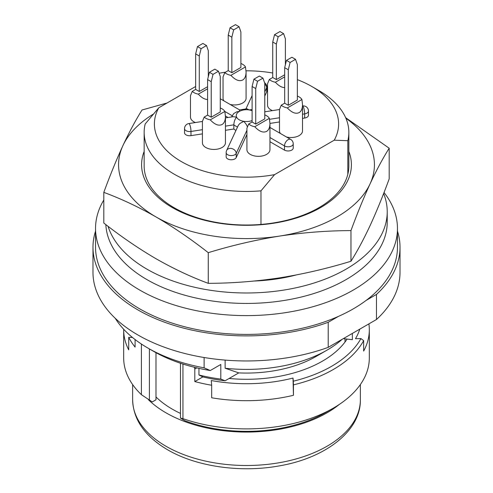 <?xml version="1.0" encoding="UTF-8"?>
<svg xmlns="http://www.w3.org/2000/svg" width="493" height="493" viewBox="0 0 493 493"><rect width="100%" height="100%" fill="white"/><g stroke="black" fill="none" stroke-linecap="round" stroke-linejoin="round"><path stroke-width="0.74" d="M359.785 329.133A115.14 66.475 180 0 1 355.484 338.697L360.938 338.586A120.261 69.433 180 0 1 331.536 366.336A120.261 69.433 180 0 1 293.304 381.2L293.015 378.051A115.14 66.475 180 0 1 211.25 380.528L211.676 385.243A122.819 70.906 0 0 1 194.803 381.564L202.851 376.911A113.865 65.735 -0 0 0 225.128 380.769L220.796 379.086L220.796 364.463L210.271 370.539L204.114 367.827L204.114 357.511M229.103 378.47A107.468 62.044 0 0 0 347.09 339.079M123.688 329.262A122.819 70.906 0 0 0 123.681 329.774A122.819 70.906 0 0 0 128.722 349.882L128.722 337.348L132.457 337.459M128.722 337.348A122.819 70.906 0 0 0 135.094 347.09L135.094 339.548M360.938 338.586L363.655 340.62A122.819 70.906 180 0 1 333.348 369.473A122.819 70.906 180 0 1 293.446 384.854L293.304 381.2M339.295 404.433A113.865 65.735 180 0 1 165.987 412.82A113.865 65.735 180 0 1 148.485 399.792M180.475 413.405A104.91 60.565 180 0 1 172.322 409.165A104.91 60.565 180 0 1 155.991 396.964M326.107 412.296L333.348 408.118A122.819 70.906 -0 0 1 182.94 418.656L180.475 418.076L184.857 420.726A112.583 65.002 -0 0 0 326.107 412.296L326.107 412.296A112.583 65.002 -0 0 0 326.113 412.296L333.348 408.118A122.819 70.906 -0 0 0 369.319 357.98L369.319 329.774A122.819 70.906 -0 0 0 368.893 323.876M123.681 329.774L123.681 357.98A122.819 70.906 -0 0 0 141.405 394.677L152.294 401.924L155.991 399.792L155.991 352.686M210.271 370.539A131.773 76.076 0 0 1 153.323 351.189A131.773 76.076 0 0 0 153.323 351.189L147.894 348.058A139.451 80.513 0 0 0 204.114 367.827M115.214 318.268A139.451 80.513 0 0 0 147.894 348.058L153.323 351.189M274.558 174.645L260.976 190.846A102.347 59.092 0 0 1 174.128 174.134A102.347 59.092 0 0 1 144.153 132.346A102.347 59.092 0 0 1 145.182 123.989L158.764 107.794A92.111 53.182 180 0 0 181.369 161.593A92.111 53.182 180 0 0 274.558 174.645L334.236 140.191L347.818 140.702L347.818 174.294A102.347 59.092 180 0 1 260.976 224.432L260.976 190.846M225.128 360.093L225.128 368.228A113.865 65.735 0 0 0 327.013 350.147L327.013 350.147A113.865 65.735 0 0 0 342.179 339.301M225.128 380.769L238.76 372.893L225.128 368.228M238.76 372.893A98.508 56.874 0 0 0 316.155 356.414L327.013 350.147L316.161 356.414A98.508 56.874 0 0 0 316.161 356.414L316.161 356.414M198.95 368.345L198.95 374.988A118.979 68.693 -0 0 0 220.796 379.086M198.95 374.988L202.851 376.911M376.467 319.507L376.467 294.432A153.52 88.635 0 0 0 400.02 247.252L400.02 272.321A153.52 88.635 0 0 1 376.467 319.507L352.341 333.434L352.341 339.702L343.331 338.636M352.341 333.434L328.221 347.355L328.221 322.286L338.475 316.37A150.963 87.156 0 0 0 366.213 300.354A150.963 87.156 0 0 0 397.463 247.252L397.463 228.45A150.963 87.156 0 0 0 384.029 192.504M95.537 231.137A153.52 88.635 0 0 0 92.98 247.252L92.98 272.321A153.52 88.635 0 0 0 137.941 335A153.52 88.635 0 0 0 328.221 347.355M376.467 294.432L366.213 300.354M92.98 247.252A153.52 88.635 0 0 0 137.941 309.931A153.52 88.635 0 0 0 328.221 322.286M400.02 247.252A153.52 88.635 0 0 0 397.463 231.137M195.659 86.491L158.764 107.794M219.138 73.21A92.111 53.182 180 0 1 225.449 72.218M246.038 70.807A92.111 53.182 180 0 1 272.734 73.013M297.341 79.644A92.111 53.182 180 0 1 311.631 86.386L318.872 90.564A102.347 59.092 180 0 1 348.847 132.346A102.347 59.092 180 0 1 347.818 140.702M369.319 329.774A122.819 70.906 -0 0 1 363.655 351.065L363.655 340.62M293.015 378.051L293.446 395.3A122.819 70.906 0 0 1 211.676 397.777L211.676 385.243M293.446 395.3L293.446 384.854M194.803 381.564L194.803 369.029L196.818 367.858M194.402 367.273L194.803 369.029M103.807 199.998A150.963 87.156 0 0 0 95.537 228.45A150.963 87.156 0 0 0 139.753 290.081A150.963 87.156 0 0 0 304.273 308.975A150.963 87.156 0 0 0 397.463 228.45M95.537 228.45L95.537 247.252A150.963 87.156 0 0 0 139.753 308.883A150.963 87.156 0 0 0 338.475 316.37M383.64 193.502A140.727 81.246 180 0 1 387.227 211.737A140.727 81.246 180 0 1 300.354 286.803A140.727 81.246 180 0 1 146.988 269.19A140.727 81.246 180 0 1 108.047 226.287M387.227 211.737L387.227 222.183A140.727 81.246 180 0 1 300.354 297.248A140.727 81.246 180 0 1 146.988 279.636A140.727 81.246 180 0 1 105.835 224.592M296.053 275.002A120.261 69.433 180 0 1 279.278 278.539A120.261 69.433 180 0 1 259.417 280.764A120.261 69.433 180 0 1 254.425 281.016M279.278 278.539L277.972 278.107M318.872 90.564L311.638 86.386A92.111 53.182 180 0 1 311.638 86.386A92.111 53.182 180 0 1 334.236 140.191M284.498 150.106A5.115 2.952 0 0 0 290.069 150.747A5.115 2.952 0 0 0 293.23 148.017L293.23 143.839A5.115 2.952 180 0 1 291.733 145.928A5.115 2.952 180 0 1 284.498 145.928L284.498 150.106L269.954 141.713M246.925 134.484L236.209 157.575L236.209 153.397A5.115 4.036 -155.1 0 0 231.266 148.455A5.115 4.036 -155.1 0 0 226.626 150.476A5.115 5.115 0 0 0 226.151 152.633A5.115 2.952 180 0 0 229.941 155.486A5.115 2.952 180 0 0 236.209 153.397L246.925 130.306M226.151 152.633L226.151 156.811A5.115 2.952 0 0 0 230.601 159.738A5.115 2.952 0 0 0 236.209 157.575M225.449 130.306L233.842 129.006A15.351 8.862 0 0 0 235.642 130.257A15.351 8.862 0 0 0 235.937 130.423M202.42 133.868L190.982 135.637L190.982 131.458A5.115 1.078 -98.8 0 0 189.657 124.427A5.115 1.078 -98.8 0 0 188.874 123.552A5.115 5.115 0 0 0 184.536 128.605A5.115 2.952 180 0 0 184.715 129.369A5.115 2.952 180 0 0 190.982 131.458L202.42 129.69M184.536 128.605L184.536 132.783A5.115 2.952 -0 0 0 190.982 135.637M228.012 117.494L225.443 116.009M264.772 96.03L266.676 91.938A5.115 2.952 -0 0 0 266.849 91.174L266.849 86.996A5.115 2.952 180 0 1 266.676 87.76L264.772 91.852M304.668 118.049A5.115 2.952 -0 0 0 308.464 115.196L308.464 111.017A5.115 2.952 180 0 1 304.668 113.871L304.668 118.049L302.523 118.382M279.494 121.944L269.954 123.423M264.772 114.887A11.512 6.649 180 0 1 269.351 118.32L269.954 123.404L269.954 149.687A11.512 6.649 180 0 1 266.584 154.389A11.512 6.649 180 0 1 254.037 155.831A11.512 6.649 180 0 1 246.925 149.687L246.925 128.254L248.694 123.977L252.108 122.005L252.108 86.491L255.725 88.58L257.537 81.265L253.92 79.176L252.108 86.491M297.341 96.086A11.512 6.649 180 0 1 301.919 99.512L302.523 104.602L302.523 130.885A11.512 6.649 180 0 1 299.152 135.587A11.512 6.649 180 0 1 286.513 137.005M280.406 133.48A11.512 6.649 180 0 1 279.494 130.885L279.494 109.452L281.263 105.175L284.677 103.203L284.677 67.689L288.294 69.778L290.106 62.463L286.482 60.374L284.677 67.689M272.432 110.623A11.512 6.649 180 0 1 267.551 105.188L267.551 83.755L269.32 79.478L272.734 77.506L272.734 41.991L276.351 44.08L278.163 36.765L274.546 34.676L272.734 41.991M220.266 107.992A11.512 6.649 180 0 1 224.845 111.424L225.449 116.508L225.449 142.791A11.512 6.649 180 0 1 222.072 147.493A11.512 6.649 180 0 1 209.525 148.935A11.512 6.649 180 0 1 202.42 142.791L202.42 121.358L204.188 117.081L207.602 115.109L207.602 79.595L211.22 81.684L213.025 74.369L209.408 72.28L207.602 79.595M240.892 63.492A11.512 6.649 180 0 1 245.471 66.925L246.075 72.009L246.075 98.292A11.512 6.649 180 0 1 242.698 102.994A11.512 6.649 180 0 1 230.065 104.417M223.958 100.886A11.512 6.649 180 0 1 223.046 98.292L223.046 76.859L224.814 72.582L228.228 70.61L228.228 35.095L231.846 37.185L233.651 29.876L230.034 27.787L228.228 35.095M195.388 122.541A11.512 6.649 180 0 1 190.477 117.094L190.477 95.66L192.245 91.384L195.659 89.412L195.659 53.897L199.277 55.986L201.089 48.678L197.471 46.588L195.659 53.897M144.153 132.346L144.153 165.938A102.347 59.092 0 0 0 174.128 207.719A102.347 59.092 0 0 0 260.976 224.432M347.818 174.294A102.347 59.092 0 0 0 348.847 165.938L348.847 132.346M144.153 151.437A104.91 60.565 0 0 0 172.322 207.559A104.91 60.565 0 0 0 297.106 217.783A104.91 60.565 0 0 0 348.847 151.437M345.876 118.215A127.933 73.864 180 0 1 370.077 183.846A127.933 73.864 180 0 1 279.611 236.079A127.933 73.864 180 0 1 156.034 216.957A127.933 73.864 180 0 1 122.923 145.614A127.933 73.864 180 0 1 153.138 114.228M103.807 192.369L103.807 223.027C121.081 236.585 138.49 248.49 156.034 258.745C173.579 268.753 190.988 276.949 208.268 283.333C231.864 283.272 255.645 281.448 279.611 277.861C303.577 274.028 327.364 268.494 350.961 261.259L350.961 230.601C327.364 230.669 303.577 232.493 279.611 236.079C255.645 239.906 231.864 245.44 208.268 252.675C190.988 239.117 173.579 227.211 156.034 216.957C138.49 206.949 121.081 198.753 103.807 192.369C110.13 175.157 116.502 159.572 122.923 145.614C129.345 131.896 135.717 120.021 142.039 109.988L167.084 102.988M208.268 283.333L208.268 252.675M345.642 117.679L389.193 148.22C382.87 158.253 376.498 170.134 370.077 183.846C363.655 197.804 357.283 213.389 350.961 230.601M350.961 261.259C357.283 251.22 363.655 239.345 370.077 225.634C376.498 211.67 382.87 196.085 389.193 178.873L389.193 148.22M226.626 150.476L238.396 125.179L239.888 123.472L243.85 121.34L246.309 124.464L247.326 126.627M252.108 109.569L249.15 109.927L246.975 108.793L239.543 109.914L239.265 111.455L236.967 111.738L233.682 113.593L231.642 116.933M225.449 117.889L233.251 116.687L236.615 117.161C234.927 119.035 234.009 121.592 233.842 124.828L225.449 126.128M233.842 129.006L233.842 124.828A15.351 8.862 0 0 0 235.642 126.079A15.351 8.862 0 0 0 237.521 127.003M269.954 123.404C269.905 127.379 268.777 130.047 266.584 131.409C263.163 133.042 259.226 131.483 254.764 126.738A11.512 6.649 180 0 1 248.694 123.977M253.92 79.176L259.349 76.045L262.966 78.134L264.772 83.354L264.772 118.875L255.725 124.094L252.108 122.005M255.725 124.094L255.725 88.58M262.966 78.134L257.537 81.265M254.764 126.738L269.351 118.32M302.523 104.602C302.474 108.577 301.346 111.245 299.152 112.607C295.732 114.24 291.794 112.681 287.333 107.936A11.512 6.649 180 0 1 281.263 105.175M286.482 60.374L291.911 57.243L295.529 59.333L297.341 64.552L297.341 100.067L288.294 105.292L284.677 103.203M288.294 105.292L288.294 69.778M295.529 59.333L290.106 62.463M287.333 107.936L301.919 99.512M284.677 74.788L276.351 79.595L272.734 77.506M276.351 79.595L276.351 44.08M285.398 64.762L285.398 38.855L283.592 33.635L279.975 31.546L274.546 34.676M283.592 33.635L278.163 36.765M284.677 87.581C281.7 87.538 278.607 85.757 275.39 82.239A11.512 6.649 180 0 1 269.32 79.478M275.39 82.239L284.677 76.877M225.449 116.508C225.393 120.483 224.272 123.151 222.072 124.513C218.658 126.146 214.72 124.587 210.258 119.842A11.512 6.649 180 0 1 204.188 117.081M209.408 72.28L214.837 69.149L218.454 71.238L220.266 76.464L220.266 111.979L211.22 117.198L207.602 115.109M211.22 117.198L211.22 81.684M218.454 71.238L213.025 74.369M210.258 119.842L224.845 111.424M246.075 72.009C246.019 75.984 244.898 78.652 242.698 80.014C239.284 81.647 235.346 80.088 230.884 75.343A11.512 6.649 180 0 1 224.814 72.582M230.034 27.787L235.463 24.65L239.08 26.739L240.892 31.965L240.892 67.479L231.846 72.699L228.228 70.61M231.846 72.699L231.846 37.185M239.08 26.739L233.651 29.876M230.884 75.343L245.471 66.925M207.602 86.7L199.277 91.501L195.659 89.412M199.277 91.501L199.277 55.986M208.323 76.668L208.323 50.767L206.518 45.541L202.894 43.452L197.471 46.588M206.518 45.541L201.089 48.678M207.602 99.494C204.626 99.444 201.532 97.663 198.315 94.151A11.512 6.649 180 0 1 192.245 91.384M198.315 94.151L207.602 88.789M360.365 384.558L360.365 399.761A113.865 65.735 180 0 1 290.075 460.499A113.865 65.735 180 0 1 165.987 446.245A113.865 65.735 180 0 1 132.635 399.761L132.635 384.558M182.94 418.656L182.94 364.037M149.404 400.328L149.404 348.927M252.108 110.691A10.236 5.91 0 0 0 249.15 109.927A10.236 5.91 0 0 0 239.265 111.455A10.236 5.91 0 0 0 236.615 117.161A10.236 5.91 0 0 0 239.265 119.811A10.236 5.91 0 0 0 243.85 121.34A10.236 5.91 0 0 0 252.108 120.575M269.954 137.535L284.498 145.928A5.115 2.952 120 0 1 288.115 139.661A5.115 2.952 120 0 1 290.673 139.408A5.115 5.115 0 0 1 293.23 143.839M308.464 111.017A5.115 5.115 0 0 0 302.56 105.964A5.115 1.078 81.2 0 1 303.343 106.839A5.115 1.078 81.2 0 1 304.668 113.871L302.523 114.203M264.772 84.167A5.115 4.036 24.9 0 1 266.676 87.76L266.676 91.938M269.554 119.306L279.494 117.765M232.172 115.719L224.863 111.498M141.405 394.677L141.405 344.046M360.365 399.761C360.968 430.814 325.349 458.515 277.818 466.138C239.616 472.842 195.974 466.44 167.577 449.764C144.905 436.367 133.258 419.703 132.635 399.761M345.008 338.833L345.008 342.037M269.954 127.447L290.673 139.408M264.772 111.806L279.494 109.532M245.97 108.793L252.108 95.574M239.573 109.902L220.266 98.754M202.42 121.451L188.874 123.552M266.849 86.996A5.115 5.115 0 0 0 264.556 82.725M180.475 418.076L180.475 363.23"/></g></svg>
